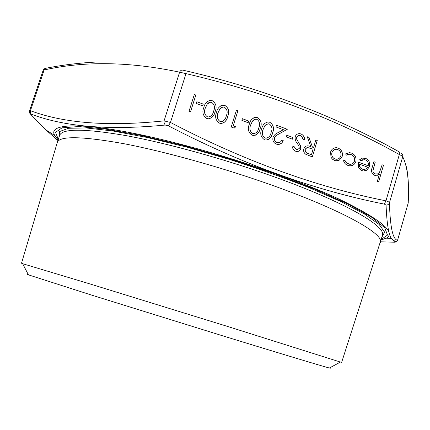 <?xml version="1.0" encoding="UTF-8"?>
<svg xmlns="http://www.w3.org/2000/svg" width="430" height="430" viewBox="0 0 430 430"><rect width="100%" height="100%" fill="white"/><g stroke="black" fill="none" stroke-linecap="round" stroke-linejoin="round"><path stroke-width="0.64" d="M165.244 125.049L164.136 123.195L164.066 120.884L179.611 72.175C180.358 70.606 181.406 69.923 182.75 70.133L185.953 70.859L186.002 73.632L179.611 72.175C129.634 61.641 84.479 60.904 44.145 69.972L43.118 70.369L29.53 110.768L30.455 110.682C63.85 123.27 108.387 126.673 164.066 120.884L170.463 122.453L168.447 125.84L165.244 125.049C109.274 130.494 64.591 126.861 31.186 114.144L30.982 114.568L45.892 129.903L57.937 140.513M401.072 153.085C402.496 153.913 403.044 155.133 402.716 156.746L389.446 202.815C390.128 227.11 392.832 239.601 397.556 240.279L408.199 203.051C409.344 181.965 407.516 166.528 402.716 156.746C402.523 156.251 401.394 155.52 399.325 154.553C335.808 118.922 264.697 91.945 186.002 73.632L170.463 122.453C243.643 160.718 315.48 186.846 385.963 200.842C388.134 201.487 389.29 202.148 389.446 202.815C388.881 204.293 387.758 205.051 386.07 205.094L384.323 204.11C313.776 190.114 241.816 164.024 168.447 125.84M355.9 161.438C354.745 164.561 352.584 166.007 349.418 165.776L347.832 165.378C345.645 164.582 344.215 163.018 343.538 160.691L344.914 160.352L346.505 162.857L349.654 164.276C352.014 164.437 353.627 163.368 354.497 161.056C355.035 157.955 353.911 155.784 351.122 154.558L349.697 154.225L346.456 155.128L345.543 153.897L349.59 152.645L351.573 153.107C355.153 154.682 356.594 157.461 355.9 161.438L355.863 161.444C355.121 163.722 353.654 165.142 351.471 165.695M342.189 156.402L339.404 160.062L336.034 160.82L334.54 160.454L332.336 159.105L331.009 157.251L330.562 152.075C331.584 149.194 333.54 147.732 336.432 147.694L338.2 148.103C341.646 149.742 342.973 152.51 342.189 156.402L339.404 160.062M295.173 136.729C295.947 134.703 297.388 133.671 299.484 133.628L301.011 133.945C303.182 134.977 304.408 136.772 304.698 139.325L303.123 139.664L302.113 136.971L300.505 135.633L298.119 135.6L296.673 137.025L296.657 139.105L300.597 145.99L300.721 148.828C300.022 150.715 298.705 151.607 296.759 151.505L295.679 151.252C293.905 150.409 292.787 148.957 292.325 146.904L293.91 146.356L296.351 149.613L297.098 149.796L299.285 148.377L298.893 145.861L297.275 143.432C295.577 141.448 294.878 139.213 295.173 136.729M286.837 135.246L292.916 137.509L292.4 139.202L286.321 136.939L286.837 135.246M274.496 137.799C274.114 139.992 274.926 141.54 276.931 142.443L278.076 142.701C279.882 142.674 281.118 141.766 281.779 139.981L283.203 140.508C282.279 143.115 280.494 144.437 277.839 144.458L276.339 144.12C273.475 142.803 272.367 140.567 273.023 137.401C274.071 135.149 275.754 133.563 278.065 132.644L283.386 129.704L275.99 126.941L276.506 125.243L287.294 129.28L276.409 135.391L275.103 136.584L274.469 137.81C274.082 140.003 274.894 141.551 276.898 142.454L276.931 142.443M261.666 128.952C262.477 125.055 264.638 122.727 268.137 121.964L269.868 122.287C273.544 124.899 274.437 128.468 272.545 132.994C271.765 137.084 269.54 139.438 265.874 140.056L264.525 139.766C260.774 137.154 259.822 133.553 261.666 128.952M242.429 118.701L248.664 121.023L248.137 122.738L241.897 120.416L242.429 118.701M233.232 125.829L235.742 126.759L234.253 128.124L231.227 127.011L236.435 110.247L237.898 110.795L233.205 125.84L235.742 126.759M216.586 112.203C217.381 108.505 219.445 106.167 222.772 105.183L225.019 105.495C228.787 108.161 229.701 111.778 227.755 116.353C226.981 120.287 224.82 122.663 221.267 123.485L219.504 123.168C215.656 120.507 214.683 116.852 216.586 112.203M196.838 101.722L203.245 104.108L202.697 105.839L196.29 103.458L196.838 101.722M194.338 94.493L195.838 95.052L190.485 111.983L188.98 111.424L194.338 94.493M382.141 164.776L383.485 165.281L378.674 181.852L377.325 181.352L379.362 174.349L375.481 175.499L374.482 175.246C371.617 173.596 370.827 171.086 372.117 167.721L373.88 161.685L375.229 162.191L372.982 170.495C372.928 172.194 373.648 173.317 375.143 173.881L377.529 173.935L379.394 172.677L382.141 164.776M203.852 107.468C204.648 103.823 206.685 101.485 209.964 100.448L212.35 100.749C216.15 103.431 217.064 107.065 215.102 111.649C214.333 115.536 212.194 117.917 208.679 118.798L206.787 118.476C202.912 115.804 201.933 112.133 203.852 107.468M249.26 124.34C250.072 120.491 252.211 118.159 255.673 117.342L257.527 117.664C261.23 120.293 262.128 123.878 260.22 128.414C259.44 132.472 257.226 134.832 253.582 135.498L252.136 135.197C248.357 132.574 247.4 128.957 249.26 124.34M315.856 139.97L317.249 140.492L312.331 156.923L305.73 154.236C303.902 152.897 303.268 151.113 303.833 148.887C304.548 146.78 305.966 145.765 308.09 145.84L310.718 146.479L307.256 136.751L308.993 137.401L312.449 147.125L313.583 147.549L315.856 139.97M368.193 165.776C368.763 163.029 367.844 161.073 365.441 159.912L364.205 159.621L360.641 160.885L359.63 159.756L362.302 158.127L365.699 158.391C369.037 159.998 370.289 162.717 369.461 166.555L367.037 170.038L363.393 170.989L362.076 170.651L360.034 169.431L358.604 167.437L358.303 162.088L368.193 165.776L358.298 162.11M382.136 164.798L383.485 165.281M383.442 165.287L378.642 181.836M376.916 175.472L379.362 174.349M373.874 161.707L375.229 162.191M375.186 162.196L372.982 170.495M372.939 170.506C372.885 172.199 373.606 173.328 375.1 173.887L375.143 173.881M375.1 173.887L377.046 174.059M194.333 94.514L195.838 95.052M195.817 95.068L190.469 111.977M196.832 101.743L203.245 104.108M203.218 104.124L202.68 105.834M207.867 101.184L209.937 100.464L212.35 100.749C216.123 103.447 217.037 107.081 215.081 111.666L215.102 111.649M215.081 111.666C214.446 114.45 213.033 116.637 210.834 118.228M208.647 102.765L207.276 104.038L205.314 108.043C203.772 111.628 204.422 114.525 207.26 116.74L208.55 116.955L210.27 116.487M207.281 116.723L208.577 116.944C211.367 116.191 213.049 114.246 213.619 111.107C215.236 107.554 214.618 104.667 211.759 102.458L210.141 102.259L207.298 104.022L205.341 108.032C203.799 111.612 204.444 114.509 207.281 116.723L207.26 116.74M220.735 105.834L222.745 105.2L225.019 105.495M224.992 105.506C228.76 108.172 229.674 111.795 227.728 116.363L227.755 116.353M227.728 116.363C227.094 119.212 225.642 121.421 223.374 122.985M221.471 107.43L219.983 108.774L218.037 112.773C216.51 116.342 217.15 119.228 219.966 121.432L221.171 121.647L222.826 121.249M219.993 121.421L221.197 121.636C224.014 120.927 225.707 118.986 226.282 115.81C227.889 112.268 227.271 109.397 224.433 107.194L222.928 106.989L220.009 108.763L218.064 112.757C216.532 116.331 217.177 119.218 219.993 121.421L219.966 121.432M235.715 126.769L234.243 128.119M236.43 110.268L237.898 110.795M237.871 110.806L233.205 125.84M242.418 118.723L248.664 121.023M248.637 121.04L248.115 122.733M253.759 117.793L255.646 117.358L257.527 117.664M257.5 117.68C261.198 120.303 262.096 123.888 260.193 128.425L260.22 128.414M260.193 128.425C259.553 131.44 258.005 133.687 255.554 135.17M254.302 119.465L252.587 120.932L250.679 124.899C249.185 128.446 249.819 131.306 252.587 133.477L255.135 133.402M252.614 133.467L253.63 133.671C256.49 133.053 258.204 131.123 258.774 127.887C260.349 124.367 259.741 121.523 256.957 119.352L255.716 119.142L252.614 120.921L250.712 124.888C249.217 128.43 249.851 131.29 252.614 133.467L252.587 133.477M266.272 122.351L268.11 121.98L269.868 122.287M269.841 122.297C273.512 124.91 274.404 128.479 272.518 133.004L272.545 132.994M272.518 133.004C271.878 136.084 270.293 138.342 267.772 139.788M266.756 124.044L264.961 125.549L263.074 129.505C261.591 133.037 262.225 135.885 264.966 138.046L267.412 138.003M264.998 138.035L265.955 138.24C268.825 137.648 270.54 135.724 271.11 132.467C272.668 128.962 272.066 126.13 269.298 123.969L268.148 123.759L264.993 125.538L263.106 129.494C261.623 133.026 262.252 135.875 264.998 138.035L264.966 138.046M276.898 142.454L279.371 142.54M281.774 139.997L283.203 140.508M283.177 140.519L281.876 142.814L279.731 144.222M276.501 125.264L287.294 129.28M287.262 129.29L279.059 133.832M279.027 133.843L275.673 135.944L274.469 137.81M286.832 135.262L292.916 137.509M292.884 137.519L292.379 139.191M297.947 133.87L301.011 133.945M300.978 133.956C303.145 134.988 304.375 136.783 304.66 139.331M298.21 135.568L296.582 137.278M296.55 137.288L296.657 139.105M296.625 139.116L300.597 145.99M300.565 146.001L300.721 148.828M300.683 148.839C299.989 150.726 298.673 151.618 296.727 151.516M293.878 146.367L296.351 149.613M296.318 149.624L297.931 149.721M315.851 139.992L317.249 140.492M317.216 140.502L312.304 156.912M306.456 146.017L308.057 145.851L310.718 146.479M307.267 136.778L308.993 137.401M308.955 137.412L312.449 147.125M312.416 147.135L313.583 147.549M306.896 147.662L305.203 149.42C305.063 151.715 306.155 153.123 308.477 153.644L311.438 154.719L313.083 149.231L307.703 147.544L306.069 148.119L305.236 149.409C305.096 151.704 306.187 153.112 308.509 153.634L311.438 154.719M339.367 160.073L337.803 160.718M334.69 147.866L336.394 147.705L338.2 148.103M338.168 148.108C341.608 149.753 342.936 152.521 342.156 156.412M335.013 149.414L333.083 150.575L331.917 152.591C331.315 155.563 332.325 157.702 334.943 158.998L337.453 159.17M331.949 152.58C331.353 155.558 332.363 157.692 334.981 158.993L336.088 159.256C338.415 159.31 339.996 158.181 340.818 155.88C341.415 152.924 340.399 150.817 337.776 149.565L336.496 149.275C334.26 149.248 332.745 150.35 331.949 152.58L331.917 152.591M344.876 160.363L346.198 162.61L348.364 163.954M348.327 163.959L351.165 164.206M348.155 154.343L346.451 155.123M345.51 153.908L349.552 152.65L351.573 153.107M351.536 153.112C355.115 154.692 356.556 157.471 355.863 161.444M362.7 159.707L360.63 160.874M362.388 158.106L365.699 158.391M365.661 158.401C368.999 160.008 370.252 162.728 369.424 166.566L369.461 166.555M369.424 166.566L367.037 170.038M367 170.049L364.984 170.952M362.393 169.173L363.457 169.425L365.602 169.114L367.623 167.173L359.195 164.061C359.141 166.555 360.206 168.259 362.393 169.173L364.753 169.388M359.233 164.056C359.179 166.544 360.243 168.248 362.431 169.167M57.233 142.658L57.287 142.475C59.555 135.826 81.394 136.165 122.808 143.496C163.916 151.263 221.982 167.394 271.841 185.158C343.29 210.512 384.49 234.173 380.356 242.482L380.297 242.665M22.661 263.697L89.268 283.725L227.567 326.44L340.442 362.071M28.283 274.566C26.929 274.222 26.977 274.318 28.428 274.845L91.816 295.168L221.681 335.507C282.22 354.132 323.58 366.57 329.385 368.01C330.88 368.392 330.976 368.338 329.665 367.86M185.953 70.859C264.729 89.268 335.868 116.31 399.373 151.983L399.325 154.553L385.963 200.842L384.323 204.11M380.55 241.81L394.874 242.219L391.182 238.349C388.462 233.683 386.758 222.6 386.07 205.094M31.186 114.144L30.336 112.859L30.358 110.945L44.145 69.972L46.209 68.209C61.608 65.129 77.701 63.108 94.487 62.14M406.06 165.803C407.129 169.35 407.887 175.048 408.333 182.884L408.199 203.051L397.556 240.279L396.449 241.789L394.874 242.219M30.982 114.568L30.1 113.67M55.11 136.052L53.718 134.875M59.023 137.245L59.609 131.532L68.537 128.264L86.306 127.957L112.767 130.967L146.861 137.412L186.582 147.06L229.093 159.299C257.79 168.474 284.531 177.939 309.31 187.7L341.081 201.649L364.613 214.108L379.104 224.401L384.63 232.141L381.883 237.188M381.249 239.381L387.5 235.092L384.716 227.723L371.837 217.349L348.51 204.336L315.448 189.442L274.646 173.774L229.287 158.681L183.33 145.507L140.809 135.38L105.119 128.995L78.518 126.549L62.028 127.839L55.572 132.338L58.303 139.411M341.646 362.361L382.399 235.398C386.672 226.594 345.672 202.385 274.351 176.891C224.578 159.019 166.544 143.007 125.393 135.504C83.931 128.463 62.001 128.457 59.609 135.477L59.098 135.412L59.179 136.772M58.104 140.019L54.782 135.552C46.182 121.755 91.579 121.518 174.489 142.647C232.802 157.401 299.645 180.589 340.641 199.853C381.087 219.692 396.32 232.469 386.339 238.182L381.077 239.994M57.287 142.475L59.609 135.477M21.5 263.262L57.281 142.491M329.385 368.01L340.619 361.974M28.428 274.845L22.564 263.52M381.136 239.784L386.339 238.182L391.182 238.354C391.02 238.242 393.181 240.612 396.449 241.789L397.562 240.316M58.174 139.809L54.782 135.552L45.886 129.903M45.37 68.386C44.94 68.091 42.457 70.611 43.118 70.369M408.28 202.627L408.188 203.148M29.53 110.768C29.724 115.063 30.433 113.386 30.783 114.444L45.892 129.903M382.399 235.398L382.856 235.635L382.017 236.71"/></g></svg>
